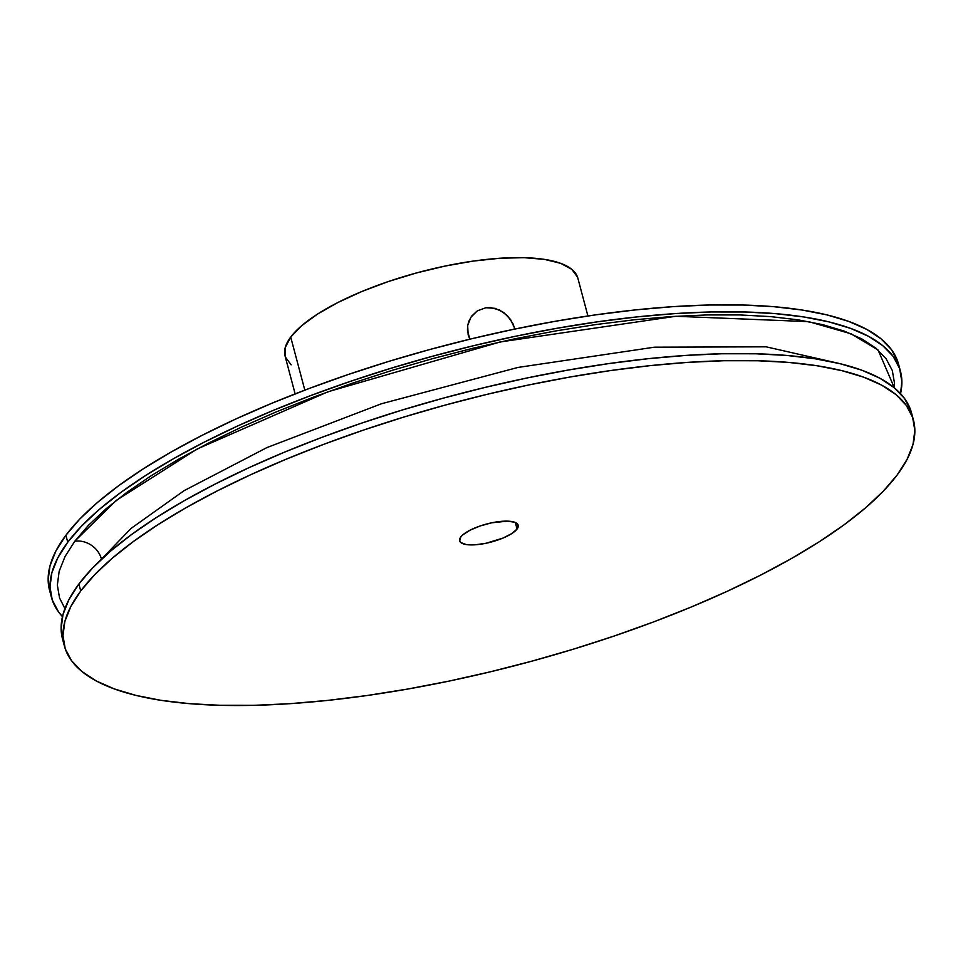 <?xml version="1.0" encoding="UTF-8"?>
<svg xmlns="http://www.w3.org/2000/svg" width="963" height="963" viewBox="0 0 963 963"><rect width="100%" height="100%" fill="white"/><g stroke="black" fill="none" stroke-linecap="round" stroke-linejoin="round"><path stroke-width="1.44" d="M101.464 559.118L131.064 528.422L183.981 490.733L266.92 447.59L381.444 403.762L517.925 367.445L654.455 347.186L766.139 346.824L838.604 363.34L766.139 346.824L654.455 347.186L517.925 367.445L381.444 403.762L266.92 447.59L183.981 490.733L131.064 528.422L101.464 559.118A22.727 20.151 36.8 0 0 74.789 541.218A22.727 20.151 -143.2 0 1 101.464 559.118M469.824 339.193L467.44 330.213L467.669 325.626L470.919 317.188L477.311 310.868L485.834 307.739L490.456 307.558L499.58 310.002L507.453 315.708L512.978 323.712L514.82 329.045L514.603 328.19L513.809 329.262L514.603 328.19L510.559 319.499L503.757 312.506L495.114 308.329L485.834 307.739L477.311 310.868L471.701 316.069L468.861 321.221L467.669 325.626L468.162 334.787L469.836 339.193M80.736 590.981A439.297 134.904 -14.9 0 1 533.189 384.044A439.297 134.904 -14.9 0 1 913.442 420.061A439.297 134.904 -14.9 0 1 897.095 475.06A439.297 134.904 -14.9 0 1 444.641 682.009A439.297 134.904 -14.9 0 1 64.389 645.98A439.297 134.904 -14.9 0 1 80.736 590.981L78.882 584.011L80.736 590.981L94.627 574.779L112.322 558.167L133.64 541.326L158.377 524.402L186.304 507.549L217.144 490.949L250.597 474.759L286.348 459.122L324.05 444.208L363.34 430.136L403.834 417.063L445.147 405.098L486.893 394.373L528.651 384.983L570.024 377.014L610.614 370.55L650.037 365.651L687.919 362.365L723.863 360.728L757.556 360.74L788.661 362.413L816.889 365.735L841.939 370.671L863.606 377.159L881.651 385.152L895.927 394.565L906.267 405.327L912.599 417.304L914.85 430.401L912.996 444.485L907.062 459.423L897.095 475.06L883.203 491.274L865.508 507.874L844.19 524.727L819.453 541.651L791.526 558.492L760.686 575.092L727.234 591.294L691.482 606.919L653.781 621.845L614.49 635.917L573.996 648.99L532.671 660.943L490.937 671.668L449.179 681.07L407.806 689.027L367.204 695.491L327.781 700.39L289.911 703.676L253.955 705.325L220.262 705.301L189.157 703.628L160.941 700.318L135.879 695.382L114.224 688.894L96.18 680.901L81.903 671.476L71.551 660.726L65.231 648.749L62.98 635.652L64.834 621.568L70.768 606.63L80.736 590.981M913.442 420.061L911.588 413.103A439.297 134.904 165.1 0 0 531.335 377.075A439.297 134.904 165.1 0 0 78.882 584.011L68.915 599.66L62.98 614.599L61.126 628.683L62.559 639.119M51.412 597.216A439.297 134.904 -14.9 0 0 62.463 616.657L58.587 611.962L52.255 599.985L50.004 586.888L51.858 572.804L57.792 557.866L67.759 542.217A439.297 134.904 -14.9 0 1 520.213 335.28A439.297 134.904 -14.9 0 1 900.465 371.309A439.297 134.904 -14.9 0 1 900.537 393.662L901.874 381.637L899.623 368.54L893.303 356.563L882.951 345.813L868.674 336.388L850.63 328.395L828.974 321.907L803.912 316.971L775.697 313.661L744.592 311.988L710.899 311.964L674.943 313.613L637.073 316.899L597.65 321.798L557.047 328.263L515.674 336.219L473.916 345.621L432.182 356.346L390.858 368.299L350.363 381.372L311.073 395.444L273.372 410.358L237.62 425.995L204.168 442.198L173.328 458.797L145.401 475.638L120.664 492.562L99.345 509.415L81.65 526.015L67.759 542.217L65.905 535.259L67.759 542.217A439.297 134.904 -14.9 0 0 51.412 597.216L49.558 590.259A439.297 134.904 165.1 0 1 65.905 535.259L55.938 550.908L50.004 565.835L48.15 579.919L49.582 590.355M900.465 371.309L898.611 364.339A439.297 134.904 165.1 0 0 518.359 328.323A439.297 134.904 165.1 0 0 65.905 535.259L79.797 519.057L97.492 502.445L118.81 485.593L143.547 468.668L171.474 451.828L202.314 435.228L235.766 419.025L271.518 403.401L309.219 388.474L348.51 374.414L389.004 361.33L430.329 349.376L472.063 338.651L513.821 329.262L555.194 321.293L595.796 314.829L635.219 309.93L673.089 306.643L709.045 305.006L742.738 305.018L773.843 306.691L802.059 310.014L827.121 314.937L848.776 321.437L866.82 329.43L881.097 338.844L891.449 349.593L897.769 361.582L899.394 367.866M587.912 315.972L577.848 278.138A151.48 46.513 165.1 0 0 446.724 265.716A151.48 46.513 165.1 0 0 290.706 337.074L304.826 390.135L290.706 337.074L285.217 347.619L285.361 356.984L291.115 364.833M517.059 529.024A30.298 9.305 -14.9 0 1 485.858 543.301A30.298 9.305 -14.9 0 1 459.64 540.809A30.298 9.305 -14.9 0 1 460.759 537.017A30.298 9.305 -14.9 0 1 491.973 522.753A30.298 9.305 -14.9 0 1 518.19 525.232A30.298 9.305 -14.9 0 1 517.059 529.024L515.325 522.5L517.059 529.024L518.13 525.04L514.76 522.271L507.441 521.139L491.66 522.813L480.248 525.93L470.173 530.119L462.938 534.754L460.759 537.017L459.688 541.001L460.844 542.578L466.297 544.564L475.192 544.793L486.171 543.228L502.879 538.124L511.714 533.622L517.059 529.024M577.559 277.188L571.805 269.339L560.659 263.344L544.552 259.396L524.089 257.675L500.074 258.24L473.423 261.057L445.159 266.041L416.365 272.974L388.149 281.605L361.606 291.608L337.736 302.575L317.477 314.107L301.6 325.759L290.706 337.074A151.48 46.513 165.1 0 0 285.072 356.033L295.135 393.879M74.789 541.218L116.222 500.447L197.246 448.951L328.082 391.736L500.122 341.973L675.797 316.273L808.643 321.642L851.16 333.824L878.087 350.038L894.374 387.86L894.531 383.406L892.316 370.538L886.104 358.766L875.933 348.197L861.909 338.94L844.166 331.079L822.884 324.7L798.255 319.86L770.52 316.598L739.957 314.949L706.842 314.937L671.512 316.55L634.292 319.776L595.543 324.591L555.651 330.947L514.988 338.771L473.952 348.004L432.929 358.549L392.326 370.298L352.53 383.154L313.914 396.973L276.863 411.634L241.725 427.006L208.851 442.92L178.54 459.231L151.107 475.782L126.791 492.418L105.834 508.982L88.452 525.304L74.789 541.218L65.003 556.602L59.164 571.276L57.347 585.119L59.562 597.987L64.918 608.556M912.358 416.63L910.745 410.334L904.413 398.357L894.073 387.608L879.797 378.182L861.753 370.189L840.085 363.701L815.035 358.766L786.807 355.455L755.702 353.782L722.021 353.758L686.065 355.407L648.195 358.693L608.772 363.593L568.17 370.057L526.797 378.014L485.039 387.415L443.293 398.14L401.98 410.094L361.486 423.166L322.196 437.238L284.494 452.153L248.743 467.789L215.291 483.992L184.451 500.591L156.524 517.432L131.787 534.357L110.468 551.209L92.773 567.809L78.882 584.011A439.297 134.904 165.1 0 0 62.535 639.011L64.389 645.98"/></g></svg>
